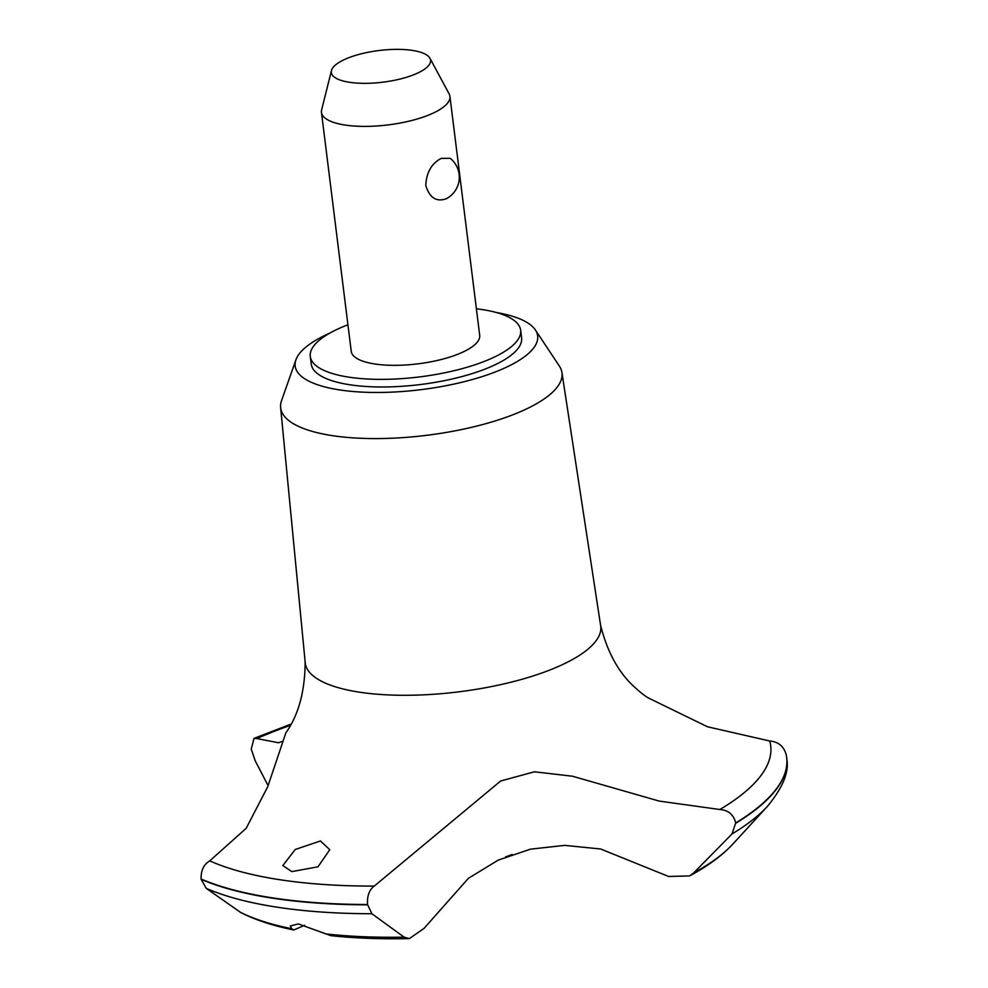 <?xml version="1.0" encoding="UTF-8"?>
<svg xmlns="http://www.w3.org/2000/svg" width="988" height="988" viewBox="0 0 988 988"><rect width="100%" height="100%" fill="white"/><g stroke="black" fill="none" stroke-linecap="round" stroke-linejoin="round"><path stroke-width="1.48" d="M347.924 324.78A106 33.814 -7.1 0 0 334.03 330.869A106 33.814 -7.1 0 0 310.281 356.446L311.232 364.053A106 33.814 -7.1 0 0 382.974 386.975A106 33.814 -7.1 0 0 497.841 363.436A106 33.814 -7.1 0 0 521.59 337.859L520.651 330.251A106 33.814 -7.1 0 0 476.389 308.775M310.281 356.446A106 33.814 -7.1 0 0 382.023 379.367A106 33.814 -7.1 0 0 496.89 355.828A106 33.814 -7.1 0 0 520.651 330.251M329.646 333.215A122.179 38.964 -7.1 0 0 322.545 336.575A122.179 38.964 -7.1 0 0 295.918 359.805L281.531 400.683A141.741 45.213 -7.1 0 0 280.629 407.55A141.741 45.213 -7.1 0 0 376.008 438.586A141.741 45.213 -7.1 0 0 530.223 407.105A141.741 45.213 -7.1 0 0 561.937 372.513A141.741 45.213 -7.1 0 0 559.369 366.079L535.397 329.98A122.179 38.964 -7.1 0 0 496.174 312.48M295.918 359.805A122.179 38.964 -7.1 0 0 368.932 392.372A122.179 38.964 -7.1 0 0 510.277 365.338A122.179 38.964 -7.1 0 0 535.397 329.98M280.629 407.55L305.218 662.689A148.879 47.486 -7.1 0 0 359.299 692.156A148.879 47.486 -7.1 0 0 567.371 662.232A148.879 47.486 -7.1 0 0 600.679 625.886L561.937 372.513M719.857 809.518C728.415 810.16 733.701 814.643 735.69 822.967L732.009 833.958L693.613 872.997L689.624 875.924L668.58 876.467L600.655 849.001L564.766 845.37L530.482 849.161L498.224 860.116L468.423 878.295L424.037 928.387L409.378 938.6L404.067 937.13L371.871 913.727L367.548 904.514C367.017 895.857 369.265 889.706 374.279 886.063L500.681 780.989L534.422 771.789L572.484 776.222L659.194 801.083L719.869 809.518A302.76 96.565 -7.1 0 0 769.714 741L707.457 726.76L649.425 698.467C645.819 696.812 640.088 692.304 632.271 684.98C617.488 670.654 606.904 650.66 600.519 624.996M290.447 725.353A302.76 96.565 -7.1 0 0 256.794 738.567L278.505 742.754L282.272 741.469M305.156 661.787C304.996 691.304 298.574 714.979 285.865 732.812L267.711 786.757L246.173 828.315L209.765 860.869C203.763 864.352 200.873 870.403 201.107 879.011L201.144 879.32A317.173 101.171 -7.1 0 0 272.355 898.154A317.173 101.171 -7.1 0 0 367.585 904.823M201.107 879.011A317.173 101.171 -7.1 0 0 272.317 897.845A317.173 101.171 -7.1 0 0 367.548 904.514M304.6 925.311L293.769 929.98L291.719 928.708L290.349 925.991L298.302 923.916L330.906 935.661C355.198 938.267 381.356 939.242 409.378 938.6M291.793 871.626L282.815 865.55L295.251 849.495L320.458 840.961L329.77 849.717L317.988 866.797L291.793 871.626M429.965 58.28L449.145 93.946A64.726 20.649 172.9 0 1 449.935 96.392L479.699 335.352A64.726 20.649 172.9 0 1 465.187 350.962A64.726 20.649 172.9 0 1 395.039 365.338A64.726 20.649 172.9 0 1 351.234 351.345L321.471 112.397A64.726 20.649 172.9 0 1 321.643 109.829L331.474 70.543A50.005 15.944 -7.1 0 0 362.324 83.313A50.005 15.944 -7.1 0 0 419.381 72.235A50.005 15.944 -7.1 0 0 429.965 58.28A50.005 15.944 -7.1 0 0 393.817 49.4A50.005 15.944 -7.1 0 0 342.552 60.466A50.005 15.944 -7.1 0 0 331.474 70.543M449.935 96.392A64.726 20.649 172.9 0 1 435.436 112.015A64.726 20.649 172.9 0 1 365.276 126.39A64.726 20.649 172.9 0 1 321.471 112.397M441.204 158.389L450.182 158.29A24.268 24.268 0 0 1 446.49 198.637L446.23 198.773C436.363 202.194 429.545 197.761 425.779 185.485C426.408 172.53 431.546 163.502 441.204 158.389M512.117 854.422A48.548 15.487 172.9 0 1 505.572 856.905M201.144 879.32L206.245 888.348L240.763 912.529C255.237 919.927 272.91 925.744 293.769 929.98M209.765 860.869A302.76 96.565 -7.1 0 0 374.279 886.075M268.131 785.633L255.25 760.908L251.224 749.04L254.015 738.394L256.794 738.567M735.69 822.967A317.173 101.171 -7.1 0 0 786.683 757.537A317.173 101.171 -7.1 0 0 786.633 757.166L786.078 753.93M786.238 754.869C783.892 746.348 778.383 741.729 769.714 741M735.727 823.276A317.173 101.171 -7.1 0 0 786.893 759.661A317.173 101.171 -7.1 0 0 786.72 757.845A317.173 101.171 -7.1 0 0 786.707 757.697M325.558 933.895A270.033 86.129 -7.1 0 0 404.067 937.13M206.245 888.348A311.973 99.504 -7.1 0 0 276.973 907.169A311.973 99.504 -7.1 0 0 371.871 913.727M239.837 911.973A270.033 86.129 -7.1 0 0 291.719 928.708M732.009 833.958A311.973 99.504 -7.1 0 0 767.466 806.319L767.466 806.319C782.607 787.918 789.091 772.369 786.893 759.661M693.613 872.997A270.033 86.129 -7.1 0 0 732.627 844.295L767.466 806.319M732.627 844.295C722.018 855.67 707.68 866.217 689.624 875.924M254.015 738.394L291.176 724.019"/></g></svg>
